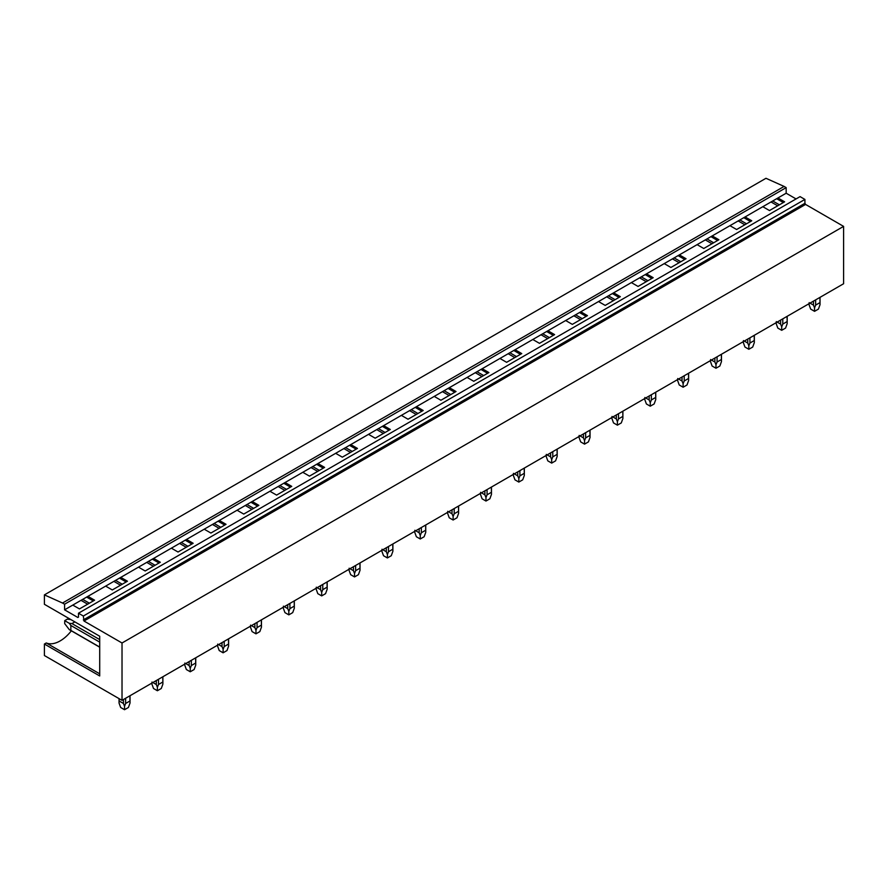 <?xml version="1.0" encoding="UTF-8"?>
<svg xmlns="http://www.w3.org/2000/svg" width="888" height="888" viewBox="0 0 888 888"><rect width="100%" height="100%" fill="white"/><g stroke="black" fill="none" stroke-linecap="round" stroke-linejoin="round"><path stroke-width="1.33" d="M44.4 594.882L62.515 603.03L784.093 186.424L765.978 178.288L44.4 594.882L44.4 604.295L99.7 636.23L99.7 675.957L44.4 644.033L44.4 655.533L122.022 700.343L122.022 642.99L83.983 621.023L83.339 616.028L78.488 613.22L78.488 617.105L77.844 617.482L78.488 617.105M784.093 186.424L786.169 187.623L64.58 604.217L62.515 603.03M64.58 604.217L64.58 609.823L77.844 617.482M786.169 187.623L786.169 193.218L64.58 609.823M83.339 616.028L804.917 199.423L800.066 196.625L78.488 613.22M804.917 199.423L804.917 203.308L83.339 619.902M83.983 621.023L805.571 204.429L804.917 203.308M805.571 204.429L843.6 226.385L122.022 642.99M843.6 226.385L843.6 283.738L122.022 700.343M786.169 193.218L796.059 198.934M777.944 197.969L784.615 201.809L769.474 210.545L762.814 206.704M776.656 198.712L783.316 202.553M772.726 200.977L779.387 204.828M771.028 201.965L777.688 205.805M745.088 216.938L751.748 220.779L736.618 229.515L729.958 225.674M743.8 217.682L750.46 221.534M739.87 219.947L746.53 223.798M738.172 220.934L744.832 224.775M712.231 235.908L718.892 239.749L703.762 248.496L697.102 244.644M710.944 236.652L717.604 240.504M707.015 238.916L713.675 242.768M705.316 239.904L711.976 243.745M679.375 254.878L686.035 258.719L670.906 267.466L664.235 263.614M678.077 255.622L684.748 259.474M674.159 257.886L680.819 261.738M672.449 258.874L679.12 262.715M646.52 273.848L653.18 277.689L638.039 286.436L631.379 282.584M645.221 274.592L651.881 278.444M641.291 276.856L647.963 280.708M639.593 277.844L646.253 281.685M613.664 292.818L620.324 296.659L605.183 305.405L598.523 301.554M612.365 293.562L619.025 297.413M608.435 295.826L615.095 299.678M606.737 296.814L613.397 300.655M580.796 311.788L587.468 315.629L572.327 324.375L565.667 320.524M579.509 312.532L586.169 316.383M575.579 314.796L582.239 318.648M573.881 315.784L580.541 319.625M547.94 330.758L554.6 334.61L539.471 343.345L532.811 339.494M546.653 331.502L553.313 335.353M542.723 333.777L549.383 337.618M541.025 334.754L547.685 338.594M515.084 349.728L521.744 353.579L506.615 362.315L499.944 358.463M513.786 350.471L520.457 354.323M509.867 352.747L516.527 356.588M508.169 353.724L514.829 357.575M482.228 368.698L488.888 372.549L473.748 381.285L467.088 377.433M480.93 369.441L487.59 373.293M477.011 371.717L483.671 375.557M475.302 372.694L481.973 376.545M449.372 387.668L456.032 391.519L440.892 400.255L434.232 396.403M448.074 388.411L454.734 392.263M444.144 390.687L450.815 394.527M442.446 391.664L449.106 395.515M416.505 406.637L423.176 410.489L408.036 419.225L401.376 415.373M415.218 407.381L421.878 411.233M411.288 409.657L417.948 413.497M409.59 410.633L416.25 414.485M383.649 425.607L390.309 429.459L375.18 438.195L368.52 434.343M382.362 426.362L389.022 430.203M378.432 428.627L385.092 432.467M376.734 429.603L383.394 433.455M350.793 444.577L357.453 448.429L342.324 457.165L335.664 453.324M349.506 445.332L356.166 449.173M345.576 447.596L352.236 451.437M343.878 448.573L350.538 452.425M317.937 463.547L324.597 467.399L309.468 476.135L302.797 472.294M316.639 464.302L323.31 468.143M312.72 466.566L319.38 470.407M311.011 467.543L317.682 471.395M285.081 482.517L291.741 486.369L276.601 495.104L269.941 491.264M283.783 483.272L290.443 487.112M279.853 485.536L286.524 489.377M278.155 486.513L284.815 490.365M252.225 501.487L258.885 505.339L243.745 514.074L237.085 510.234M250.927 502.242L257.587 506.082M246.997 504.506L253.657 508.347M245.299 505.483L251.959 509.335M219.358 520.457L226.029 524.309L210.889 533.044L204.229 529.204M218.071 521.212L224.731 525.052M214.141 523.476L220.801 527.317M212.443 524.453L219.103 528.305M186.502 539.427L193.162 543.278L178.033 552.014L171.373 548.174M185.215 540.182L191.875 544.022M181.285 542.446L187.945 546.298M179.587 543.423L186.247 547.274M153.646 558.408L160.306 562.248L145.177 570.984L138.506 567.143M152.348 559.151L159.019 562.992M148.429 561.416L155.089 565.268M146.731 562.404L153.391 566.244M120.79 577.378L127.45 581.218L112.31 589.954L105.65 586.113M119.492 578.121L126.152 581.962M115.573 580.386L122.233 584.237M113.864 581.374L120.535 585.214M81.008 600.344L87.668 604.184M87.934 596.348L94.594 600.188L79.454 608.924L72.794 605.083M86.636 597.091L93.296 600.932M82.706 599.356L89.377 603.207M44.4 644.033L46.254 642.968A30.181 17.427 120 0 0 71.34 630.824M46.254 642.968L99.7 673.826M819.935 297.413L820.035 304.684L818.436 309.091L814.551 311.333L810.666 309.091L809.068 304.684L809.168 302.63M810.034 303.13L813.464 305.106L814.551 307.859L815.639 305.106L815.639 299.889M813.464 301.143L813.464 305.106M819.935 302.63L815.639 305.106M814.551 311.333L814.551 307.859M787.068 316.383L787.179 323.654L785.569 328.072L781.695 330.303L777.81 328.072L776.201 323.654L776.312 321.6M777.178 322.1L780.608 324.076L781.695 326.828L782.783 324.076L782.783 318.859M780.608 320.113L780.608 324.076M787.068 321.6L782.783 324.076M781.695 330.303L781.695 326.828M754.212 335.353L754.323 342.624L752.713 347.041L748.839 349.273L744.954 347.041L743.345 342.624L743.456 340.57M744.311 341.07L747.752 343.046L748.839 345.798L749.927 343.046L749.927 337.829M747.752 339.083L747.752 343.046M754.212 340.57L749.927 343.046M748.839 349.273L748.839 345.798M721.356 354.323L721.467 361.594L719.857 366.011L715.972 368.243L712.098 366.011L710.489 361.594L710.6 359.54M711.455 360.04L714.884 362.015L715.972 364.768L717.071 362.015L717.071 356.798M714.884 358.053L714.884 362.015M721.356 359.54L717.071 362.015M715.972 368.243L715.972 364.768M688.5 373.293L688.611 380.575L687.001 384.981L683.116 387.224L679.242 384.981L677.633 380.575L677.744 378.51M678.599 379.01L682.028 380.985L683.116 383.738L684.204 380.985L684.204 375.768M682.028 377.023L682.028 380.985M688.5 378.51L684.204 380.985M683.116 387.224L683.116 383.738M655.644 392.263L655.755 399.545L654.145 403.951L650.26 406.193L646.386 403.951L644.777 399.545L644.888 397.48M645.743 397.979L649.172 399.955L650.26 402.708L651.348 399.955L651.348 394.738M649.172 395.993L649.172 399.955M655.644 397.48L651.348 399.955M650.26 406.193L650.26 402.708M622.788 411.233L622.888 418.514L621.289 422.921L617.404 425.163L613.519 422.921L611.921 418.514L612.021 416.45M612.887 416.949L616.316 418.925L617.404 421.678L618.492 418.925L618.492 413.708M616.316 414.962L616.316 418.925M622.788 416.45L618.492 418.925M617.404 425.163L617.404 421.678M589.921 430.203L590.032 437.484L588.422 441.891L584.548 444.133L580.663 441.891L579.054 437.484L579.165 435.42M580.019 435.919L583.46 437.895L584.548 440.648L585.636 437.895L585.636 432.678M583.46 433.932L583.46 437.895M589.921 435.42L585.636 437.895M584.548 444.133L584.548 440.648M557.065 449.173L557.176 456.454L555.566 460.861L551.692 463.103L547.807 460.861L546.198 456.454L546.309 454.39M547.163 454.889L550.593 456.865L551.692 459.618L552.78 456.865L552.78 451.648M550.593 452.902L550.593 456.865M557.065 454.39L552.78 456.865M551.692 463.103L551.692 459.618M524.209 468.143L524.32 475.424L522.71 479.831L518.825 482.073L514.951 479.831L513.342 475.424L513.453 473.36M514.307 473.859L517.737 475.835L518.825 478.588L519.913 475.835L519.913 470.618M517.737 471.872L517.737 475.835M524.209 473.36L519.913 475.835M518.825 482.073L518.825 478.588M491.353 487.112L491.464 494.394L489.854 498.801L485.969 501.043L482.095 498.801L480.486 494.394L480.597 492.329M481.451 492.829L484.881 494.816L485.969 497.558L487.057 494.816L487.057 489.588M484.881 490.842L484.881 494.816M491.353 492.329L487.057 494.816M485.969 501.043L485.969 497.558M458.497 506.082L458.596 513.364L456.998 517.771L453.113 520.013L449.228 517.771L447.63 513.364L447.73 511.299M448.595 511.799L452.025 513.786L453.113 516.527L454.201 513.786L454.201 508.558M452.025 509.812L452.025 513.786M458.497 511.299L454.201 513.786M453.113 520.013L453.113 516.527M425.63 525.052L425.741 532.334L424.131 536.741L420.257 538.983L416.372 536.741L414.763 532.334L414.874 530.269M415.739 530.769L419.169 532.756L420.257 535.497L421.345 532.756L421.345 527.528M419.169 528.793L419.169 532.756M425.63 530.269L421.345 532.756M420.257 538.983L420.257 535.497M392.774 544.022L392.885 551.304L391.275 555.71L387.401 557.953L383.516 555.71L381.907 551.304L382.018 549.239M382.872 549.739L386.313 551.726L387.401 554.467L388.489 551.726L388.489 546.497M386.313 547.763L386.313 551.726M392.774 549.239L388.489 551.726M387.401 557.953L387.401 554.467M359.918 562.992L360.029 570.274L358.419 574.68L354.534 576.923L350.66 574.68L349.051 570.274L349.162 568.22M350.016 568.709L353.446 570.695L354.534 573.437L355.633 570.695L355.633 565.467M353.446 566.733L353.446 570.695M359.918 568.22L355.633 570.695M354.534 576.923L354.534 573.437M327.062 581.962L327.173 589.244L325.563 593.65L321.678 595.892L317.804 593.65L316.195 589.244L316.306 587.19M317.16 587.678L320.59 589.665L321.678 592.407L322.766 589.665L322.766 584.437M320.59 585.703L320.59 589.665M327.062 587.19L322.766 589.665M321.678 595.892L321.678 592.407M294.206 600.932L294.317 608.213L292.707 612.62L288.822 614.862L284.948 612.62L283.339 608.213L283.45 606.16M284.304 606.648L287.734 608.635L288.822 611.388L289.91 608.635L289.91 603.407M287.734 604.673L287.734 608.635M294.206 606.16L289.91 608.635M288.822 614.862L288.822 611.388M261.35 619.902L261.449 627.183L259.851 631.59L255.966 633.832L252.081 631.59L250.483 627.183L250.583 625.13M251.448 625.618L254.878 627.605L255.966 630.358L257.054 627.605L257.054 622.377M254.878 623.642L254.878 627.605M261.35 625.13L257.054 627.605M255.966 633.832L255.966 630.358M228.482 638.872L228.593 646.153L226.984 650.56L223.11 652.802L219.225 650.56L217.616 646.153L217.727 644.1M218.581 644.588L222.022 646.575L223.11 649.328L224.198 646.575L224.198 641.358M222.022 642.612L222.022 646.575M228.482 644.1L224.198 646.575M223.11 652.802L223.11 649.328M195.626 657.841L195.737 665.123L194.128 669.53L190.254 671.772L186.369 669.53L184.76 665.123L184.871 663.07M185.725 663.558L189.155 665.545L190.254 668.298L191.342 665.545L191.342 660.328M189.155 661.582L189.155 665.545M195.626 663.07L191.342 665.545M190.254 671.772L190.254 668.298M162.77 676.811L162.881 684.093L161.272 688.5L157.387 690.742L153.513 688.5L151.904 684.093L152.014 682.04M152.869 682.528L156.299 684.515L157.387 687.268L158.486 684.515L158.486 679.298M156.299 680.552L156.299 684.515M162.77 682.04L158.486 684.515M157.387 690.742L157.387 687.268M74.87 621.889L71.939 623.576L99.7 639.604M99.7 642.113L70.851 625.463L69.308 623.309L64.713 620.657L64.713 623.642L69.308 629.648L70.851 630.413L70.851 625.463M71.939 623.576L69.308 623.309M99.7 647.063L70.851 630.413M70.973 619.635L67.299 619.158L64.713 620.657M129.914 695.792L130.025 703.063L128.416 707.47L124.531 709.712L120.657 707.47L119.048 703.063L119.159 698.69M119.159 701.009L123.443 703.485L124.531 706.238L125.619 703.485L125.619 698.268M123.443 699.522L123.443 703.485M129.914 701.009L125.619 703.485M124.531 709.712L124.531 706.238M809.068 304.684L809.068 303.685M820.035 304.684L820.035 297.347M776.201 323.654L776.201 322.655M787.179 323.654L787.179 316.317M743.345 342.624L743.345 341.625M754.323 342.624L754.323 335.287M710.489 361.594L710.489 360.595M721.467 361.594L721.467 354.257M677.633 380.575L677.633 379.565M688.611 380.575L688.611 373.226M644.777 399.545L644.777 398.534M655.755 399.545L655.755 392.196M611.921 418.514L611.921 417.504M622.888 418.514L622.888 411.166M579.054 437.484L579.054 436.474M590.032 437.484L590.032 430.136M546.198 456.454L546.198 455.444M557.176 456.454L557.176 449.106M513.342 475.424L513.342 474.414M524.32 475.424L524.32 468.076M480.486 494.394L480.486 493.384M491.464 494.394L491.464 487.046M447.63 513.364L447.63 512.354M458.596 513.364L458.596 506.016M414.763 532.334L414.763 531.324M425.741 532.334L425.741 524.986M381.907 551.304L381.907 550.294M392.885 551.304L392.885 543.956M349.051 570.274L349.051 569.264M360.029 570.274L360.029 562.937M316.195 589.244L316.195 588.233M327.173 589.244L327.173 581.906M283.339 608.213L283.339 607.214M294.317 608.213L294.317 600.876M250.483 627.183L250.483 626.184M261.449 627.183L261.449 619.846M217.616 646.153L217.616 645.154M228.593 646.153L228.593 638.816M184.76 665.123L184.76 664.124M195.737 665.123L195.737 657.786M151.904 684.093L151.904 683.094M162.881 684.093L162.881 676.756M99.7 647.197L69.308 629.648M119.048 703.063L119.048 698.634M130.025 703.063L130.025 695.726"/></g></svg>
